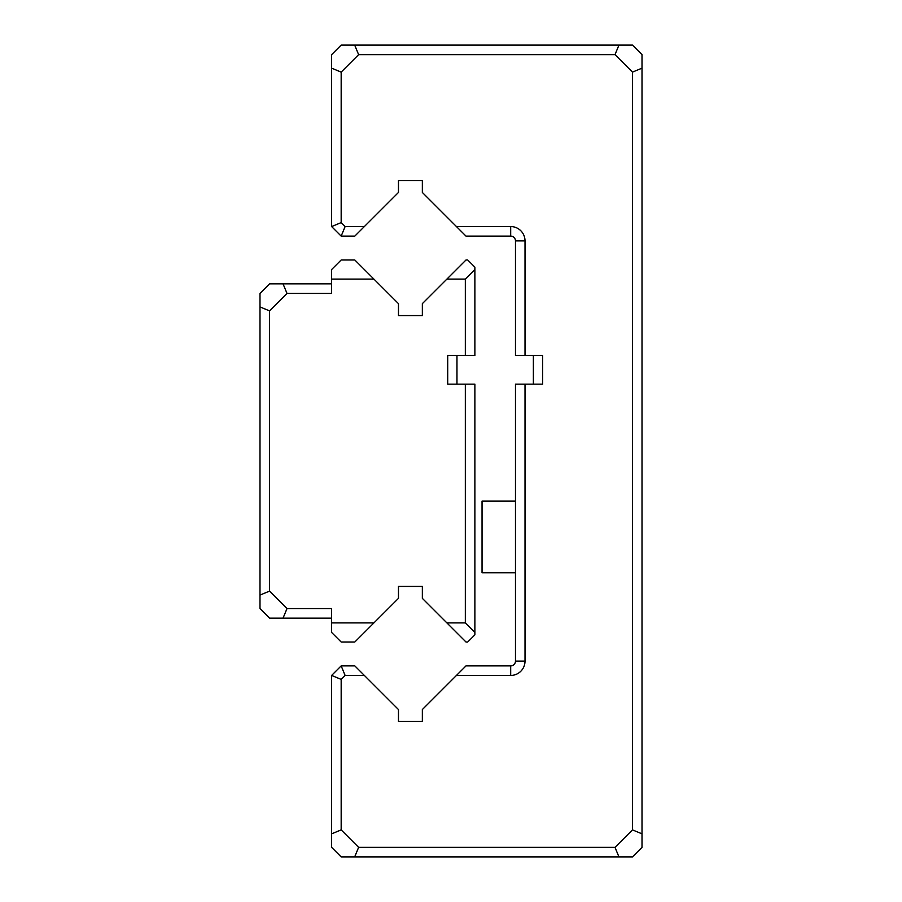 <?xml version="1.0" encoding="UTF-8"?>
<svg xmlns="http://www.w3.org/2000/svg" width="902" height="902" viewBox="0 0 902 902"><rect width="100%" height="100%" fill="white"/><g stroke="black" fill="none" stroke-linecap="round" stroke-linejoin="round"><path stroke-width="1.35" d="M515.47 572.77L482.04 572.77L482.04 501.14L515.47 501.14M460.55 355.489L456.964 355.489L456.964 384.151L460.55 384.151M465.331 384.151L474.88 384.151L474.88 634.85L467.71 642.01L466.007 642.01L446.907 622.91L465.331 622.91L465.331 384.151L447.708 384.151L447.708 355.489L465.331 355.489L465.331 279.09L446.907 279.09L422.35 303.647L422.35 315.587L398.47 315.587L398.47 303.647L373.913 279.09L331.62 279.09L331.62 293.421L287.005 293.421L269.54 310.874L269.54 591.126L287.005 608.579L331.62 608.579L331.62 622.91L373.913 622.91L398.47 598.353L398.47 586.413L422.35 586.413L422.35 598.353L446.907 622.91M373.913 622.91L354.813 642.01L341.17 642.01L331.62 632.46L331.62 622.91M446.907 279.09L466.007 259.99L467.71 259.99L474.88 267.15L474.88 355.489L465.331 355.489M331.62 279.09L331.62 269.54L341.17 259.99L354.813 259.99L373.913 279.09M331.62 618.141L269.54 618.141L259.99 608.579L259.99 293.421L269.54 283.859L331.62 283.859M465.331 279.09L474.88 269.54M474.88 632.46L465.331 622.91M283.048 618.141L287.005 608.579M269.54 591.126L259.99 595.083M287.005 293.421L283.048 283.859M259.99 306.917L269.54 310.874M364.363 226.56L354.813 236.11L341.17 236.11L331.62 226.56L331.62 54.65L341.17 45.1L632.46 45.1L642.01 54.65L642.01 847.35L632.46 856.9L341.17 856.9L331.62 847.35L331.62 675.44L341.17 665.89L354.813 665.89L364.363 675.44L345.128 675.44L341.17 679.398L341.17 829.885L358.635 847.35L614.995 847.35L632.46 829.885L632.46 72.115L614.995 54.65L358.635 54.65L341.17 72.115L341.17 222.602L345.128 226.56L364.363 226.56L398.47 192.453L398.47 180.513L422.35 180.513L422.35 192.453L456.457 226.56L510.69 226.56A14.331 14.331 0 0 1 525.02 240.89L525.02 355.489L515.47 355.489L515.47 240.89A4.781 4.781 0 0 0 510.69 236.11L466.007 236.11L456.457 226.56M525.02 384.151L525.02 661.11A14.331 14.331 0 0 1 510.69 675.44L456.457 675.44L466.007 665.89L510.69 665.89A4.781 4.781 0 0 0 515.47 661.11L515.47 384.151L542.632 384.151L542.632 355.489L525.02 355.489M456.457 675.44L422.35 709.547L422.35 721.487L398.47 721.487L398.47 709.547L364.363 675.44M533.375 384.151L533.375 355.489M341.17 829.885L331.62 833.843M354.678 856.9L358.635 847.35M358.635 54.65L354.678 45.1M331.62 68.157L341.17 72.115M618.952 45.1L614.995 54.65M632.46 72.115L642.01 68.157M614.995 847.35L618.952 856.9M642.01 833.843L632.46 829.885M331.62 226.56L341.17 222.602M345.128 226.56L341.17 236.11M341.17 679.398L331.62 675.44M345.128 675.44L341.17 665.89M510.69 665.89L510.69 675.44M515.47 661.11L525.02 661.11M510.69 226.56L510.69 236.11M515.47 240.89L525.02 240.89"/></g></svg>
